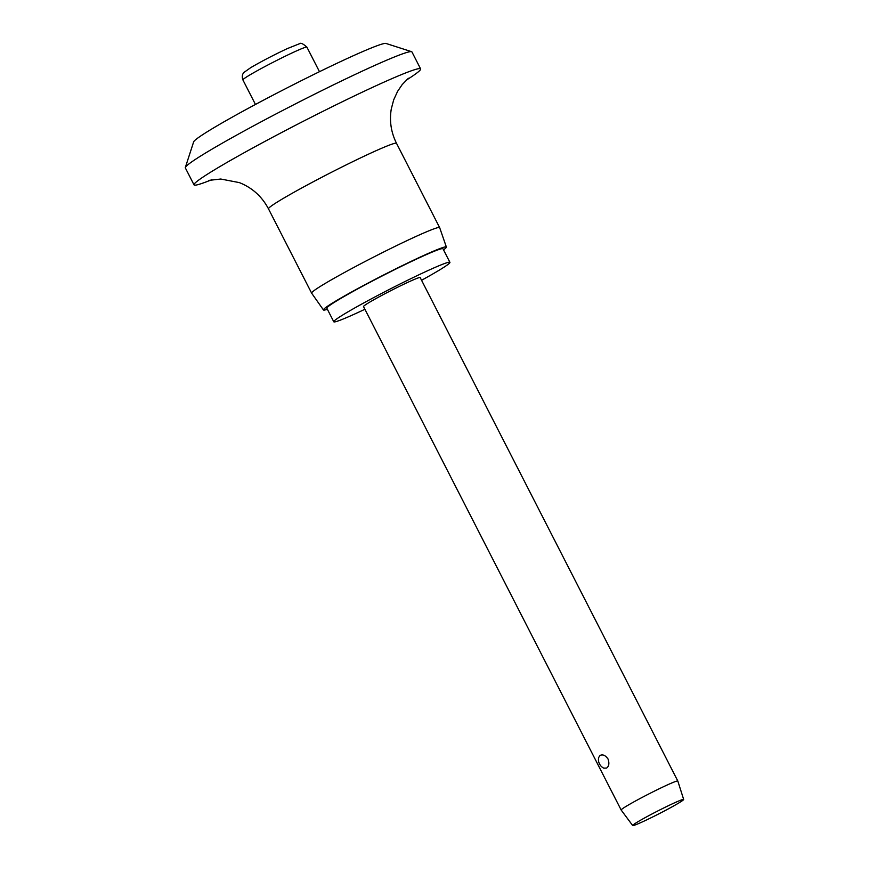 <?xml version="1.0" encoding="UTF-8"?>
<svg xmlns="http://www.w3.org/2000/svg" width="869" height="869" viewBox="0 0 869 869"><rect width="100%" height="100%" fill="white"/><g stroke="black" fill="none" stroke-linecap="round" stroke-linejoin="round"><path stroke-width="1.3" d="M211.667 179.753A127.276 6.811 -27.1 0 1 194.026 184.858L185.336 167.891A127.276 6.811 -27.1 0 1 185.336 167.478L193.646 141.875A108.18 5.79 -27.1 0 1 210.57 129.731A108.18 5.79 -27.1 0 1 314.784 73.995A108.18 5.79 -27.1 0 1 385.977 43.45L411.613 51.684A127.276 6.811 -27.1 0 1 411.939 51.934L420.618 68.901A127.276 6.811 -27.1 0 1 406.16 80.23M185.336 167.478A127.276 6.811 -27.1 0 1 205.247 153.194A127.276 6.811 -27.1 0 1 327.852 87.617A127.276 6.811 -27.1 0 1 411.613 51.684M194.026 184.858A127.276 6.811 -27.1 0 1 213.937 170.161A127.276 6.811 -27.1 0 1 339.464 103.15A127.276 6.811 -27.1 0 1 420.618 68.901M327.385 309.277A69.042 3.693 -27.1 0 1 323.453 309.961L311.634 293.168A71.91 3.845 -27.1 0 1 311.623 293.135A71.91 3.845 -27.1 0 1 322.877 284.836A71.91 3.845 -27.1 0 1 393.798 246.981A71.91 3.845 -27.1 0 1 439.649 227.624A71.91 3.845 -27.1 0 1 439.66 227.645L446.384 247.057A69.042 3.693 -27.1 0 1 443.527 249.848M323.453 309.961A69.042 3.693 -27.1 0 1 334.239 301.967A69.042 3.693 -27.1 0 1 402.564 265.501A69.042 3.693 -27.1 0 1 446.384 247.057M364.915 309.266A65.229 3.487 -27.1 0 1 333.783 321.78A65.229 3.487 -27.1 0 1 343.983 314.241A65.229 3.487 -27.1 0 1 408.321 279.905A65.229 3.487 -27.1 0 1 449.914 262.34A65.229 3.487 -27.1 0 1 439.714 269.879A65.229 3.487 -27.1 0 1 421.563 280.274M333.783 321.78L326.831 308.202A65.229 3.487 -27.1 0 1 337.042 300.663A65.229 3.487 -27.1 0 1 401.38 266.327A65.229 3.487 -27.1 0 1 442.973 248.773L449.914 262.34M632.686 825.55L621.172 810.027A31.816 1.705 -27.1 0 1 621.161 810.017A31.816 1.705 -27.1 0 1 626.136 806.345A31.816 1.705 -27.1 0 1 657.518 789.595A31.816 1.705 -27.1 0 1 677.809 781.025A31.816 1.705 -27.1 0 1 677.82 781.046L683.664 799.458A28.634 1.532 -27.1 0 1 679.178 802.75A28.634 1.532 -27.1 0 1 651.044 817.772A28.634 1.532 -27.1 0 1 632.686 825.55A28.634 1.532 -27.1 0 1 637.151 822.226A28.634 1.532 -27.1 0 1 665.513 807.105A28.634 1.532 -27.1 0 1 683.664 799.458M606.562 768.077L603.77 768.153A9.548 9.548 0 0 1 598.687 757.464L600.088 755.433C602.782 754.14 605.432 755.335 608.028 758.995C609.495 763.275 609.006 766.306 606.562 768.077M621.161 810.017L363.524 306.551A31.816 1.705 -27.1 0 1 368.499 302.879A31.816 1.705 -27.1 0 1 399.881 286.129A31.816 1.705 -27.1 0 1 420.172 277.569L677.809 781.025M208.745 180.404L220.759 179.025L239.344 182.609C252.216 187.715 261.927 196.459 268.488 208.853A71.91 3.845 -27.1 0 1 279.742 200.543A71.91 3.845 -27.1 0 1 350.663 162.688A71.91 3.845 -27.1 0 1 396.525 143.331L439.649 227.624M293.049 52.488A35.955 1.923 -27.1 0 1 306.909 47.143C303.042 43.656 300.522 42.538 299.36 43.787L287.161 48.664C273.594 55.062 261.471 61.373 250.793 67.597L244.004 72.399C244.211 72.149 241.05 74.68 242.896 79.905A35.955 1.923 -27.1 0 1 248.523 75.744A35.955 1.923 -27.1 0 1 293.049 52.488M268.488 208.853L311.623 293.135M255.453 104.454L242.896 79.905M319.477 71.692L306.909 47.143M396.525 143.331C391.05 132.37 389.301 120.91 391.289 108.929L393.7 99.816L397.6 91.354L402.206 84.575L408.397 78.243"/></g></svg>
